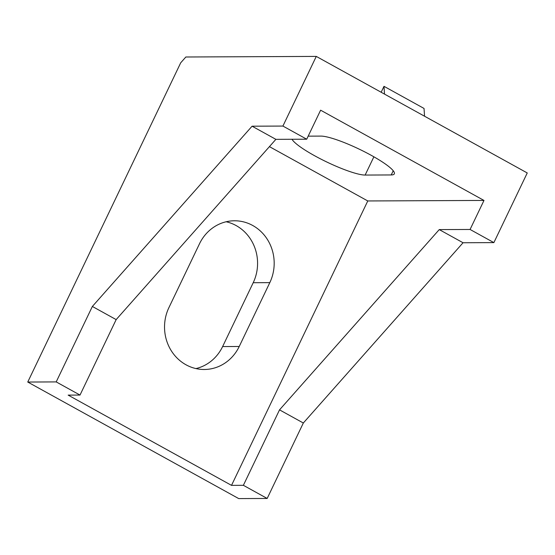 <?xml version="1.0" encoding="UTF-8"?>
<svg xmlns="http://www.w3.org/2000/svg" width="555" height="555" viewBox="0 0 555 555"><rect width="100%" height="100%" fill="white"/><g stroke="black" fill="none" stroke-linecap="round" stroke-linejoin="round"><path stroke-width="0.83" d="M185.849 56.998L316.281 56.409L527.25 172.959L493.881 242.611L463.05 242.75L303.328 423.007L267.177 498.459L238.719 498.591L27.75 382.041L180.701 62.812L185.849 56.998M195.95 368.582A42.437 39.537 89.7 0 0 222.624 346.556L239.226 346.486A42.437 39.537 89.7 0 1 204.254 369.491A42.437 39.537 89.7 0 1 168.9 307.637L199.488 243.791A42.437 39.537 89.7 0 1 234.46 220.779A42.437 39.537 89.7 0 1 269.813 282.641L239.226 346.486M226.162 221.764A42.437 39.537 89.7 0 1 253.212 282.71L222.624 346.556M381.167 92.255L384.004 86.33L384.518 94.107M384.004 86.33L424.034 108.447L424.547 116.224M316.281 56.409L282.911 126.061L252.081 126.2L92.359 306.457L56.208 381.909L27.75 382.041M243.374 485.313L279.526 409.861L439.248 229.597L470.078 229.465L483.981 200.438L320.617 110.188L306.714 139.208L275.884 139.347L116.161 319.604L80.01 395.063L68.154 395.111L231.518 485.368L243.374 485.313L267.177 498.459M470.078 229.465L493.881 242.611M282.911 126.061L306.714 139.208M393.224 170.753L391.219 174.95L365.135 175.061A42.437 7.111 -154.4 0 1 324.98 161.123A42.437 7.111 -154.4 0 1 292.02 139.277M391.219 174.95A42.437 7.111 -154.4 0 0 394.327 173.861A42.437 7.111 -154.4 0 0 365.433 152.237A42.437 7.111 -154.4 0 0 320.894 136.1L308.178 136.155M56.208 381.909L80.01 395.063M92.359 306.457L116.161 319.604M252.081 126.2L275.884 139.347M269.432 146.631L367.778 200.959L483.981 200.438M367.778 200.959L231.518 485.368M439.248 229.597L463.05 242.75M279.526 409.861L303.328 423.007M373.883 156.808L365.135 175.061M253.212 282.71L269.813 282.641"/></g></svg>
